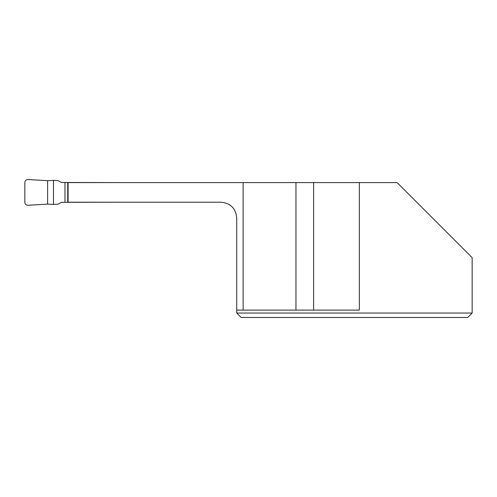 <?xml version="1.0" encoding="UTF-8"?>
<svg xmlns="http://www.w3.org/2000/svg" width="497" height="497" viewBox="0 0 497 497"><rect width="100%" height="100%" fill="white"/><g stroke="black" fill="none" stroke-linecap="round" stroke-linejoin="round"><path stroke-width="0.75" d="M120.839 202.211L61.361 202.335L58.211 204.149L53.459 204.429L53.459 180.374L58.211 180.653L61.355 182.467L120.839 182.592M47.619 204.124L27.944 205.273C26.08 205.18 25.049 204.211 24.85 202.36L24.85 182.442C25.049 180.591 26.08 179.622 27.944 179.529L47.619 180.678L47.619 204.124L53.459 204.429M47.619 180.678L27.944 179.529C26.092 179.628 25.061 180.604 24.85 182.442L24.85 202.36C25.061 204.205 26.092 205.174 27.944 205.273L47.619 204.124L47.619 180.678L53.459 180.374M68.089 202.211L221.035 202.211C230.546 203.161 235.783 208.392 236.727 217.903L236.727 310.103L295.957 310.103L295.957 182.592L68.089 182.592L68.089 202.211M236.727 310.103L236.727 313.042L472.15 313.042L467.727 317.471L472.15 313.042L472.15 257.632L397.109 182.592L295.957 182.592M243.126 182.592L243.126 310.103M359.343 182.592L359.343 310.103L295.957 310.103M313.613 310.103L313.613 182.592M236.727 313.042L241.157 317.471L467.727 317.471M64.97 202.335L64.97 182.467M67.735 182.467L67.735 202.335"/></g></svg>

